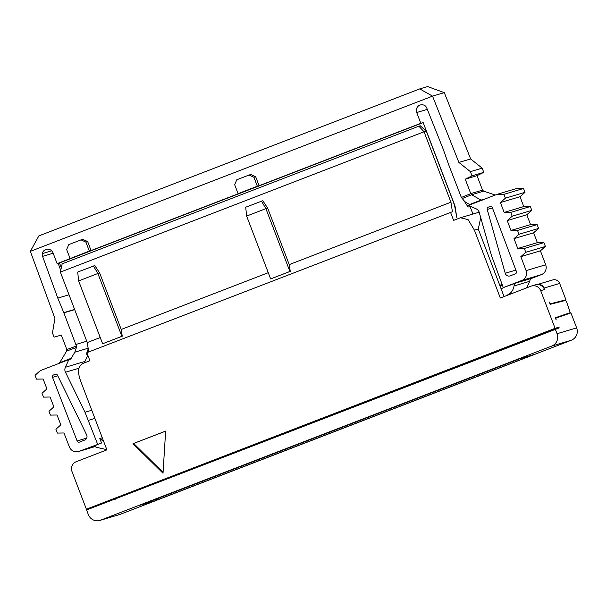 <?xml version="1.0" encoding="UTF-8"?>
<svg xmlns="http://www.w3.org/2000/svg" width="607" height="607" viewBox="0 0 607 607"><rect width="100%" height="100%" fill="white"/><g stroke="black" fill="none" stroke-linecap="round" stroke-linejoin="round"><path stroke-width="0.91" d="M418.845 126.18L62.164 263.84L60.374 272.118L424.058 131.772L418.845 126.18L420.234 125.77L426.289 131.097L453.186 201.539A9.598 2.041 -111.1 0 1 455.03 208.049L456.768 217.435L455.015 205.978L454.643 206.114M426.289 131.097L424.05 131.757L450.948 202.192L452.412 211.744L86.847 352.667L89.927 360.733L83.804 363.1C77.969 365.346 77.028 371.651 80.981 382L106.893 449.863L76.27 461.677A7.679 7.504 73.4 0 0 72.005 471.556L86.384 509.212L148.548 485.562M500.009 285.973A28.795 0.47 -20.9 0 1 500.198 285.92L502.399 285.26M504.06 296.58L499.72 285.214L502.126 284.539M499.72 285.214L478.263 229.014L480.752 217.632M531.504 286.011A7.679 7.504 73.4 0 1 540.7 290.67L544.54 289.524A7.679 7.504 73.4 0 0 535.344 284.865L531.504 286.011A7.679 7.504 73.4 0 0 530.958 286.193L500.327 298.014L474.416 230.159L478.263 229.014M555.276 329.07L557.051 333.729A9.598 9.378 73.4 0 1 551.725 346.073L100.534 520.207A9.598 9.378 73.4 0 1 88.364 514.615L86.581 509.956L559.191 327.901L558.918 327.181L555.079 328.326L540.7 290.67M555.883 318.083L570.929 312.916L576.65 327.886A9.598 9.378 73.4 0 1 571.324 340.231L120.133 514.364A9.598 9.378 73.4 0 1 119.45 514.592L99.852 520.434M555.875 318.068L556.164 319.957L555.322 317.764L570.261 312.635L560.322 316.558M559.669 283.416L543.993 288.09A5.759 5.63 73.4 0 0 537.195 284.562L552.772 279.918A5.759 5.63 73.4 0 1 559.669 283.416L565.936 299.82L550.412 303.766L549.335 302.074L550.185 304.319L565.587 300.404L566.672 302.096L570.261 312.635M148.54 485.532L496.094 351.286L533.538 336.976L534.471 337.439M558.918 327.181L533.538 336.976M555.079 328.326L86.384 509.212M450.531 212.306L453.611 220.371L460.478 217.754L468.096 219.628L474.416 230.159M133.001 443.694L165.643 431.091L163.017 473.255L133.001 443.694L165.643 431.16M90.382 508.484L90.223 508.067M163.071 472.405L133.707 443.482M450.948 202.192L289.236 264.606L267.664 208.118L262.831 200.727L245.706 207.215L246.647 216.077L270.646 278.917L289.896 271.481L265.896 208.641L246.647 216.077M270.646 278.917L290.267 271.375L289.236 264.606M268.271 272.695L121.218 329.449L99.647 272.96L94.813 265.57L77.696 272.057L78.629 280.92L102.629 343.759L121.878 336.324L97.886 273.484L78.629 280.92M102.629 343.759L122.257 336.217L121.218 329.449M100.254 337.538L87.264 342.553L88.705 351.946M87.264 342.553L60.374 272.126M267.664 208.118L265.896 208.641L261.458 201.129M122.257 336.217L121.878 336.324M99.647 272.96L97.886 273.484L93.448 265.98M464.469 201.433L467.777 206.577A1.92 0.41 -111.1 0 0 468.255 207.017L470.046 206.486L472.936 214.043M255.676 176.736L253.916 177.259L249.045 175.028L250.812 174.497L255.676 176.736L259.106 185.704L420.818 123.289L416.706 112.53L427.305 109.374M420.818 123.289L423.17 122.591L455.015 205.978M61.315 267.748L59.486 262.952L57.134 263.65L89.328 251.07L85.898 242.102L81.027 239.871L68.781 244.598L66.649 249.538L70.071 258.499M76.391 346.043L63.864 312.825A15.554 15.198 -106.6 0 0 63.788 312.635L57.794 298.128L42.573 256.366A5.759 5.63 73.4 0 1 42.27 253.62A5.759 5.63 -106.6 0 1 53.029 252.891L57.134 263.65M59.486 262.952L423.17 122.591M501.086 288.803L504.144 287.354M520.047 196.774L523.742 206.577L530.336 206.532L531.785 210.386L526.823 214.741L530.548 224.62L537.134 224.575L538.591 228.429L533.629 232.785L537.354 242.656L543.94 242.61L545.389 246.465L540.427 250.82L545.685 264.773A7.679 7.504 73.4 0 1 541.414 274.614L521.823 280.457L503.294 287.604L491.427 255.418L479.439 213.118M526.618 287.87L529.721 281.291A3.839 3.748 73.4 0 1 532.081 278.218L541.414 274.614M565.936 299.82L562.196 301.262M87.81 355.178L84.972 361.431A5.759 5.63 -106.6 0 0 84.548 362.811M468.369 205.416L496.951 194.377L516.549 188.534L523.53 188.489L524.987 192.343L520.002 196.714L500.426 202.541M482.527 190.128L477.011 175.673L483.771 172.35L482.17 168.147L470.645 158.943L444.294 92.628L432.533 96.134L458.892 162.448L470.41 171.652L472.018 175.855L465.25 179.179L470.774 193.633L482.527 190.128L483.658 191.144L495.244 195.037M58.158 263.347L60.738 270.434M470.159 204.878L464.841 201.661L461.358 197.457L448.55 164.36A15.554 15.198 -106.6 0 1 448.482 164.163L443.277 149.352L426.789 108.084A5.759 5.63 73.4 0 0 425.188 105.83A5.759 5.63 -106.6 0 0 416.706 112.53M59.334 363.274L66.664 351.028L66.838 349.533L61.315 335.079L54.076 337.151L52.475 332.947L54.903 318.356L30.35 251.351L432.541 96.134L419.741 88.903L427.578 86.566L444.294 92.628M249.045 175.028L236.798 179.755L234.666 184.695L238.088 193.656L239.848 193.132L91.088 250.547L87.666 241.578L82.795 239.348L81.027 239.871M259.106 185.704L257.338 186.228L253.916 177.259M238.088 193.656L257.338 186.228M91.088 250.547L89.328 251.07M42.27 253.62L51.671 250.812M529.721 281.291L514.046 285.965C513.173 290.594 510.813 293.674 506.959 295.192A3.839 3.748 -106.6 0 0 505.813 295.905M514.046 285.965A3.839 3.748 73.4 0 1 516.405 282.892L503.294 287.604M102.287 437.791L99.814 438.527L103.736 441.6M99.814 438.527L101.528 443.011L92.886 446.388M106.726 449.62L96.141 447.253A3.839 3.748 -106.6 0 0 92.34 446.555M548.91 331.854L549.297 330.898M100.762 504.827L99.852 504.349M499.386 350.08L499.576 350.565M115.603 498.271L115.224 499.242M540.427 250.82L520.836 256.662L525.799 252.307L524.342 248.453L517.756 248.498L514.03 238.619L518.993 234.272L517.536 230.417L510.95 230.463L507.224 220.584L512.187 216.229L510.737 212.374L504.151 212.42L500.449 202.617M504.151 212.42L523.742 206.577M510.737 212.374L530.336 206.532M512.187 216.229L531.785 210.386M507.224 220.584L526.823 214.741M510.95 230.463L530.548 224.62M517.536 230.417L537.134 224.575M518.993 234.272L538.591 228.429M514.03 238.619L533.629 232.785M517.756 248.498L537.354 242.656M524.342 248.453L543.94 242.61M525.799 252.307L545.389 246.465M520.836 256.662L526.094 270.616A7.679 7.504 73.4 0 1 521.823 280.457M550.412 303.766L550.033 303.917M537.172 335.572L546.421 332.006M555.481 318.182L555.86 318.03M186.114 487.535L140.475 505.145L154.694 500.912L534.13 354.473L519.911 358.707L186.114 487.535M479.469 213.103L479.31 212.526A5.759 5.63 73.4 0 0 476.063 208.778L468.361 205.409M500.403 202.556L505.388 198.185L503.931 194.331L523.53 188.489M503.931 194.331L496.951 194.377M505.388 198.185L524.987 192.343M112.735 499.379L103.471 502.953M101.528 443.011L79.085 451.327L95.033 446.57M43.15 379.109L46.929 388.882L42.004 393.275L43.484 397.122L50.07 397.016L53.879 406.865L48.955 411.258L50.442 415.105L57.028 414.998L60.837 424.847L55.912 429.24L57.392 433.087L63.978 432.981L69.357 446.889A7.679 7.504 -106.6 0 0 79.085 451.327M43.143 379.034L36.534 379.132L35.047 375.293L40.267 370.634L68.857 359.602L65.374 367.273A5.759 5.63 -106.6 0 0 65.457 372.25L65.723 372.789M87.385 354.071L86.657 354.291L86.938 352.895M66.664 351.028L76.452 347.462L74.805 352.197L71.262 358.251L70.655 359.063L68.857 359.594M88.212 348.744L87.029 352.591M65.753 372.774L85.003 412.274L97.606 444.18M52.536 377.364L77.127 440.963A1.92 1.874 -106.6 0 0 79.563 442.071L84.646 440.083A3.839 3.748 -106.6 0 0 86.619 434.832L57.536 375.278A1.92 1.874 -106.6 0 0 55.169 374.322L53.606 374.936A1.92 1.874 -106.6 0 0 52.536 377.364L57.794 375.801M505.236 273.271L487.209 209.445A1.92 1.874 73.4 0 1 488.339 207.146L489.902 206.547A1.92 1.874 73.4 0 1 492.33 207.655L516.382 271.435A1.92 1.874 73.4 0 1 515.305 273.901L510.206 275.844A3.839 3.748 73.4 0 1 505.236 273.271L515.874 270.1M470.645 158.943L458.892 162.448M482.17 168.147L470.41 171.652M483.771 172.35L472.018 175.855M477.011 175.673L465.25 179.179M57.794 298.128L69.023 294.774M63.872 312.855L74.691 309.631M76.452 347.462L76.383 346.043M483.658 191.144L471.677 194.718L470.774 193.633L461.29 197.495M30.35 251.351L38.848 235.903L419.741 88.903M87.666 241.578L85.898 242.102M519.304 358.942L534.13 354.473M518.704 359.116L519.911 358.707M159.459 497.823L154.694 500.912M546.163 332.12L546.232 332.553M103.751 502.862L103.736 503.332M462.026 198.648L471.677 194.718L481.04 200.128L482.163 200.242M557.051 333.729L576.65 327.886M555.458 318.114L560.83 316.277M66.838 349.533L76.452 346.02M496.094 351.286L496.298 351.825M149.914 484.894L150.119 485.433M545.685 264.773L526.094 270.616M532.081 278.218L516.405 282.892M506.959 295.192L509.979 294.296M551.725 346.073L571.324 340.231M100.534 520.207L120.133 514.364M74.805 352.197L88.136 348.221M84.972 361.431L65.374 367.273M79.001 368.214L65.457 372.25M91.771 410.256L85.003 412.274M94.889 418.428L88.501 420.332M77.127 440.963L86.695 438.11M56.034 374.208L53.606 374.936M490.722 206.433L488.339 207.146M487.209 209.445L492.421 207.898M42.573 256.366L53.15 253.218M63.788 312.635L74.608 309.403M75.936 344.435L86.755 341.21M537.445 335.489L537.514 335.921M112.477 499.5L112.538 499.933M498.226 350.474L498.43 351.005M469.712 204.476L481.025 200.105M481.04 200.12L485.577 198.77M59.85 362.652L71.262 358.251M460.478 217.754L479.196 212.177M78.538 451.509L95.064 446.585M148.503 485.441L148.707 485.979"/></g></svg>
